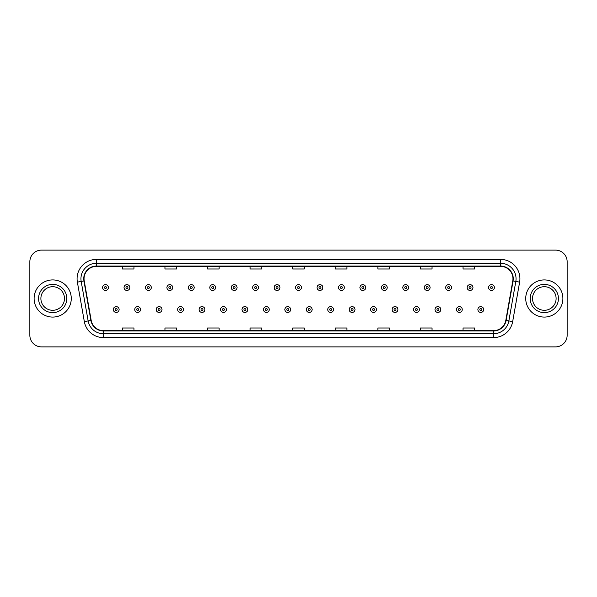 <?xml version="1.0" encoding="UTF-8"?>
<svg xmlns="http://www.w3.org/2000/svg" width="597" height="597" viewBox="0 0 597 597"><rect width="100%" height="100%" fill="white"/><g stroke="black" fill="none" stroke-linecap="round" stroke-linejoin="round"><path stroke-width="0.9" d="M34.111 298.5A18.582 18.582 0 0 0 52.693 317.082A18.582 18.582 0 0 0 71.267 298.5A18.582 18.582 0 0 0 52.693 279.918A18.582 18.582 0 0 0 34.111 298.5A18.582 18.582 0 0 0 52.693 317.082A18.582 18.582 0 0 0 71.267 298.5A18.582 18.582 0 0 0 52.693 279.918A18.582 18.582 0 0 0 34.111 298.5M525.733 298.5A18.582 18.582 0 0 0 544.307 317.082A18.582 18.582 0 0 0 562.889 298.5A18.582 18.582 0 0 0 544.307 279.918A18.582 18.582 0 0 0 525.733 298.5A18.582 18.582 0 0 0 544.307 317.082A18.582 18.582 0 0 0 562.889 298.5A18.582 18.582 0 0 0 544.307 279.918A18.582 18.582 0 0 0 525.733 298.5M84.043 278.754A12.388 12.388 0 0 1 96.43 266.374L500.57 266.374A12.388 12.388 0 0 1 512.771 280.911L505.808 320.395A12.388 12.388 0 0 1 493.607 330.626L103.393 330.626A12.388 12.388 0 0 1 91.192 320.395L84.229 280.911A12.388 12.388 0 0 1 84.043 278.754M83.737 278.754A12.694 12.694 0 0 0 83.931 280.963L90.893 320.447A12.694 12.694 0 0 0 103.393 330.939L493.607 330.939A12.694 12.694 0 0 0 506.107 320.447L513.069 280.963A12.694 12.694 0 0 0 500.57 266.061L96.43 266.061A12.694 12.694 0 0 0 83.737 278.754M77.371 282.12A19.358 19.358 0 0 1 96.43 259.404L500.57 259.404A19.358 19.358 0 0 1 519.629 282.12L512.666 321.604A19.358 19.358 0 0 1 493.607 337.596L103.393 337.596A19.358 19.358 0 0 1 84.334 321.604L77.371 282.12L81.185 281.448A15.485 15.485 0 0 1 96.43 263.277L500.57 263.277A15.485 15.485 0 0 1 515.815 281.448L508.853 320.932A15.485 15.485 0 0 1 493.607 333.723L103.393 333.723A15.485 15.485 0 0 1 88.147 320.932L81.185 281.448A15.485 15.485 0 0 1 80.946 278.754M567.15 261.725A11.612 11.612 0 0 0 555.538 250.113L41.462 250.113A11.612 11.612 0 0 0 29.85 261.725L29.85 335.275A11.612 11.612 0 0 0 41.462 346.887L555.538 346.887A11.612 11.612 0 0 0 567.15 335.275L567.15 261.725L567.15 335.275M506.107 320.447L508.853 320.932L515.815 281.448L519.629 282.12M292.694 266.374L292.694 268.993L304.306 268.993L304.306 266.374M250.113 266.374L250.113 268.993L261.725 268.993L261.725 266.374M207.532 266.374L207.532 268.993L219.144 268.993L219.144 266.374M164.951 266.374L164.951 268.993L176.563 268.993L176.563 266.374M122.37 266.374L122.37 268.993L133.982 268.993L133.982 266.374M335.275 266.374L335.275 268.993L346.887 268.993L346.887 266.374M377.856 266.374L377.856 268.993L389.468 268.993L389.468 266.374M420.437 266.374L420.437 268.993L432.049 268.993L432.049 266.374M463.018 266.374L463.018 268.993L474.63 268.993L474.63 266.374M304.306 330.626L304.306 328.007L292.694 328.007L292.694 330.626M261.725 330.626L261.725 328.007L250.113 328.007L250.113 330.626M219.144 330.626L219.144 328.007L207.532 328.007L207.532 330.626M176.563 330.626L176.563 328.007L164.951 328.007L164.951 330.626M133.982 330.626L133.982 328.007L122.37 328.007L122.37 330.626M346.887 330.626L346.887 328.007L335.275 328.007L335.275 330.626M389.468 330.626L389.468 328.007L377.856 328.007L377.856 330.626M432.049 330.626L432.049 328.007L420.437 328.007L420.437 330.626M474.63 330.626L474.63 328.007L463.018 328.007L463.018 330.626M29.85 261.725L29.85 335.275M555.538 250.113L41.462 250.113M41.462 346.887L555.538 346.887M108.393 287.545A2.903 2.903 0 0 1 105.49 290.448A2.903 2.903 0 0 1 102.587 287.545A2.903 2.903 0 0 1 105.49 284.642A2.903 2.903 0 0 1 108.393 287.545A2.903 2.903 0 0 0 105.49 284.642A2.903 2.903 0 0 0 102.587 287.545M113.311 309.53A2.903 2.903 0 0 1 116.214 306.627A2.903 2.903 0 0 1 119.116 309.53A2.903 2.903 0 0 1 116.214 312.432A2.903 2.903 0 0 1 113.311 309.53A2.903 2.903 0 0 0 116.214 312.432A2.903 2.903 0 0 0 119.116 309.53M64.491 298.5A11.798 11.798 0 0 0 52.693 286.702A11.798 11.798 0 0 0 40.887 298.5A11.798 11.798 0 0 0 52.693 310.298A11.798 11.798 0 0 0 64.491 298.5A11.798 11.798 0 0 1 52.693 310.298A11.798 11.798 0 0 1 40.887 298.5M129.84 287.545A2.903 2.903 0 0 1 126.937 290.448A2.903 2.903 0 0 1 124.034 287.545A2.903 2.903 0 0 1 126.937 284.642A2.903 2.903 0 0 1 129.84 287.545A2.903 2.903 0 0 0 126.937 284.642A2.903 2.903 0 0 0 124.034 287.545M151.287 287.545A2.903 2.903 0 0 1 148.384 290.448A2.903 2.903 0 0 1 145.481 287.545A2.903 2.903 0 0 1 148.384 284.642A2.903 2.903 0 0 1 151.287 287.545A2.903 2.903 0 0 0 148.384 284.642A2.903 2.903 0 0 0 145.481 287.545M172.727 287.545A2.903 2.903 0 0 1 169.824 290.448A2.903 2.903 0 0 1 166.921 287.545A2.903 2.903 0 0 1 169.824 284.642A2.903 2.903 0 0 1 172.727 287.545A2.903 2.903 0 0 0 169.824 284.642A2.903 2.903 0 0 0 166.921 287.545M194.174 287.545A2.903 2.903 0 0 1 191.271 290.448A2.903 2.903 0 0 1 188.368 287.545A2.903 2.903 0 0 1 191.271 284.642A2.903 2.903 0 0 1 194.174 287.545A2.903 2.903 0 0 0 191.271 284.642A2.903 2.903 0 0 0 188.368 287.545M134.758 309.53A2.903 2.903 0 0 1 137.661 306.627A2.903 2.903 0 0 1 140.564 309.53A2.903 2.903 0 0 1 137.661 312.432A2.903 2.903 0 0 1 134.758 309.53A2.903 2.903 0 0 0 137.661 312.432A2.903 2.903 0 0 0 140.564 309.53M156.198 309.53A2.903 2.903 0 0 1 159.1 306.627A2.903 2.903 0 0 1 162.011 309.53A2.903 2.903 0 0 1 159.1 312.432A2.903 2.903 0 0 1 156.198 309.53A2.903 2.903 0 0 0 159.1 312.432A2.903 2.903 0 0 0 162.011 309.53M177.645 309.53A2.903 2.903 0 0 1 180.548 306.627A2.903 2.903 0 0 1 183.451 309.53A2.903 2.903 0 0 1 180.548 312.432A2.903 2.903 0 0 1 177.645 309.53A2.903 2.903 0 0 0 180.548 312.432A2.903 2.903 0 0 0 183.451 309.53M556.113 298.5A11.798 11.798 0 0 0 544.307 286.702A11.798 11.798 0 0 0 532.509 298.5A11.798 11.798 0 0 0 544.307 310.298A11.798 11.798 0 0 0 556.113 298.5A11.798 11.798 0 0 1 544.307 310.298A11.798 11.798 0 0 1 532.509 298.5M215.621 287.545A2.903 2.903 0 0 1 212.719 290.448A2.903 2.903 0 0 1 209.816 287.545A2.903 2.903 0 0 1 212.719 284.642A2.903 2.903 0 0 1 215.621 287.545A2.903 2.903 0 0 0 212.719 284.642A2.903 2.903 0 0 0 209.816 287.545M237.069 287.545A2.903 2.903 0 0 1 234.166 290.448A2.903 2.903 0 0 1 231.263 287.545A2.903 2.903 0 0 1 234.166 284.642A2.903 2.903 0 0 1 237.069 287.545A2.903 2.903 0 0 0 234.166 284.642A2.903 2.903 0 0 0 231.263 287.545M258.508 287.545A2.903 2.903 0 0 1 255.606 290.448A2.903 2.903 0 0 1 252.703 287.545A2.903 2.903 0 0 1 255.606 284.642A2.903 2.903 0 0 1 258.508 287.545A2.903 2.903 0 0 0 255.606 284.642A2.903 2.903 0 0 0 252.703 287.545M199.092 309.53A2.903 2.903 0 0 1 201.995 306.627A2.903 2.903 0 0 1 204.898 309.53A2.903 2.903 0 0 1 201.995 312.432A2.903 2.903 0 0 1 199.092 309.53A2.903 2.903 0 0 0 201.995 312.432A2.903 2.903 0 0 0 204.898 309.53M220.539 309.53A2.903 2.903 0 0 1 223.442 306.627A2.903 2.903 0 0 1 226.345 309.53A2.903 2.903 0 0 1 223.442 312.432A2.903 2.903 0 0 1 220.539 309.53A2.903 2.903 0 0 0 223.442 312.432A2.903 2.903 0 0 0 226.345 309.53M241.986 309.53A2.903 2.903 0 0 1 244.889 306.627A2.903 2.903 0 0 1 247.792 309.53A2.903 2.903 0 0 1 244.889 312.432A2.903 2.903 0 0 1 241.986 309.53A2.903 2.903 0 0 0 244.889 312.432A2.903 2.903 0 0 0 247.792 309.53M279.956 287.545A2.903 2.903 0 0 1 277.053 290.448A2.903 2.903 0 0 1 274.15 287.545A2.903 2.903 0 0 1 277.053 284.642A2.903 2.903 0 0 1 279.956 287.545A2.903 2.903 0 0 0 277.053 284.642A2.903 2.903 0 0 0 274.15 287.545M301.403 287.545A2.903 2.903 0 0 1 298.5 290.448A2.903 2.903 0 0 1 295.597 287.545A2.903 2.903 0 0 1 298.5 284.642A2.903 2.903 0 0 1 301.403 287.545A2.903 2.903 0 0 0 298.5 284.642A2.903 2.903 0 0 0 295.597 287.545M322.85 287.545A2.903 2.903 0 0 1 319.947 290.448A2.903 2.903 0 0 1 317.044 287.545A2.903 2.903 0 0 1 319.947 284.642A2.903 2.903 0 0 1 322.85 287.545A2.903 2.903 0 0 0 319.947 284.642A2.903 2.903 0 0 0 317.044 287.545M344.297 287.545A2.903 2.903 0 0 1 341.394 290.448A2.903 2.903 0 0 1 338.492 287.545A2.903 2.903 0 0 1 341.394 284.642A2.903 2.903 0 0 1 344.297 287.545A2.903 2.903 0 0 0 341.394 284.642A2.903 2.903 0 0 0 338.492 287.545M365.737 287.545A2.903 2.903 0 0 1 362.834 290.448A2.903 2.903 0 0 1 359.931 287.545A2.903 2.903 0 0 1 362.834 284.642A2.903 2.903 0 0 1 365.737 287.545A2.903 2.903 0 0 0 362.834 284.642A2.903 2.903 0 0 0 359.931 287.545M263.426 309.53A2.903 2.903 0 0 1 266.329 306.627A2.903 2.903 0 0 1 269.232 309.53A2.903 2.903 0 0 1 266.329 312.432A2.903 2.903 0 0 1 263.426 309.53A2.903 2.903 0 0 0 266.329 312.432A2.903 2.903 0 0 0 269.232 309.53M284.873 309.53A2.903 2.903 0 0 1 287.776 306.627A2.903 2.903 0 0 1 290.679 309.53A2.903 2.903 0 0 1 287.776 312.432A2.903 2.903 0 0 1 284.873 309.53A2.903 2.903 0 0 0 287.776 312.432A2.903 2.903 0 0 0 290.679 309.53M306.321 309.53A2.903 2.903 0 0 1 309.224 306.627A2.903 2.903 0 0 1 312.127 309.53A2.903 2.903 0 0 1 309.224 312.432A2.903 2.903 0 0 1 306.321 309.53A2.903 2.903 0 0 0 309.224 312.432A2.903 2.903 0 0 0 312.127 309.53M327.768 309.53A2.903 2.903 0 0 1 330.671 306.627A2.903 2.903 0 0 1 333.574 309.53A2.903 2.903 0 0 1 330.671 312.432A2.903 2.903 0 0 1 327.768 309.53A2.903 2.903 0 0 0 330.671 312.432A2.903 2.903 0 0 0 333.574 309.53M349.208 309.53A2.903 2.903 0 0 1 352.111 306.627A2.903 2.903 0 0 1 355.014 309.53A2.903 2.903 0 0 1 352.111 312.432A2.903 2.903 0 0 1 349.208 309.53A2.903 2.903 0 0 0 352.111 312.432A2.903 2.903 0 0 0 355.014 309.53M387.184 287.545A2.903 2.903 0 0 1 384.281 290.448A2.903 2.903 0 0 1 381.379 287.545A2.903 2.903 0 0 1 384.281 284.642A2.903 2.903 0 0 1 387.184 287.545A2.903 2.903 0 0 0 384.281 284.642A2.903 2.903 0 0 0 381.379 287.545M408.632 287.545A2.903 2.903 0 0 1 405.729 290.448A2.903 2.903 0 0 1 402.826 287.545A2.903 2.903 0 0 1 405.729 284.642A2.903 2.903 0 0 1 408.632 287.545A2.903 2.903 0 0 0 405.729 284.642A2.903 2.903 0 0 0 402.826 287.545M430.079 287.545A2.903 2.903 0 0 1 427.176 290.448A2.903 2.903 0 0 1 424.273 287.545A2.903 2.903 0 0 1 427.176 284.642A2.903 2.903 0 0 1 430.079 287.545A2.903 2.903 0 0 0 427.176 284.642A2.903 2.903 0 0 0 424.273 287.545M451.519 287.545A2.903 2.903 0 0 1 448.616 290.448A2.903 2.903 0 0 1 445.713 287.545A2.903 2.903 0 0 1 448.616 284.642A2.903 2.903 0 0 1 451.519 287.545A2.903 2.903 0 0 0 448.616 284.642A2.903 2.903 0 0 0 445.713 287.545M472.966 287.545A2.903 2.903 0 0 1 470.063 290.448A2.903 2.903 0 0 1 467.16 287.545A2.903 2.903 0 0 1 470.063 284.642A2.903 2.903 0 0 1 472.966 287.545A2.903 2.903 0 0 0 470.063 284.642A2.903 2.903 0 0 0 467.16 287.545M494.413 287.545A2.903 2.903 0 0 1 491.51 290.448A2.903 2.903 0 0 1 488.607 287.545A2.903 2.903 0 0 1 491.51 284.642A2.903 2.903 0 0 1 494.413 287.545A2.903 2.903 0 0 0 491.51 284.642A2.903 2.903 0 0 0 488.607 287.545M370.655 309.53A2.903 2.903 0 0 1 373.558 306.627A2.903 2.903 0 0 1 376.461 309.53A2.903 2.903 0 0 1 373.558 312.432A2.903 2.903 0 0 1 370.655 309.53A2.903 2.903 0 0 0 373.558 312.432A2.903 2.903 0 0 0 376.461 309.53M392.102 309.53A2.903 2.903 0 0 1 395.005 306.627A2.903 2.903 0 0 1 397.908 309.53A2.903 2.903 0 0 1 395.005 312.432A2.903 2.903 0 0 1 392.102 309.53A2.903 2.903 0 0 0 395.005 312.432A2.903 2.903 0 0 0 397.908 309.53M413.549 309.53A2.903 2.903 0 0 1 416.452 306.627A2.903 2.903 0 0 1 419.355 309.53A2.903 2.903 0 0 1 416.452 312.432A2.903 2.903 0 0 1 413.549 309.53A2.903 2.903 0 0 0 416.452 312.432A2.903 2.903 0 0 0 419.355 309.53M434.989 309.53A2.903 2.903 0 0 1 437.899 306.627A2.903 2.903 0 0 1 440.802 309.53A2.903 2.903 0 0 1 437.899 312.432A2.903 2.903 0 0 1 434.989 309.53A2.903 2.903 0 0 0 437.899 312.432A2.903 2.903 0 0 0 440.802 309.53M456.436 309.53A2.903 2.903 0 0 1 459.339 306.627A2.903 2.903 0 0 1 462.242 309.53A2.903 2.903 0 0 1 459.339 312.432A2.903 2.903 0 0 1 456.436 309.53A2.903 2.903 0 0 0 459.339 312.432A2.903 2.903 0 0 0 462.242 309.53M477.884 309.53A2.903 2.903 0 0 1 480.786 306.627A2.903 2.903 0 0 1 483.689 309.53A2.903 2.903 0 0 1 480.786 312.432A2.903 2.903 0 0 1 477.884 309.53A2.903 2.903 0 0 0 480.786 312.432A2.903 2.903 0 0 0 483.689 309.53M500.57 259.404L500.57 266.061M81.185 281.448L83.931 280.963M103.393 337.596L103.393 330.939M493.607 330.939L493.607 337.596M84.334 321.604L90.893 320.447M513.069 280.963L515.815 281.448M96.43 259.404L96.43 266.061M508.853 320.932L512.666 321.604M104.52 287.545A0.97 0.97 0 0 0 105.49 288.515A0.97 0.97 0 0 0 106.46 287.545A0.97 0.97 0 0 0 105.49 286.575A0.97 0.97 0 0 0 104.52 287.545M117.184 309.53A0.97 0.97 0 0 0 116.214 308.567A0.97 0.97 0 0 0 115.243 309.53A0.97 0.97 0 0 0 116.214 310.5A0.97 0.97 0 0 0 117.184 309.53M66.812 298.5A14.119 14.119 0 0 0 52.693 284.381A14.119 14.119 0 0 0 38.566 298.5A14.119 14.119 0 0 0 52.693 312.619A14.119 14.119 0 0 0 66.812 298.5M125.967 287.545A0.97 0.97 0 0 0 126.937 288.515A0.97 0.97 0 0 0 127.9 287.545A0.97 0.97 0 0 0 126.937 286.575A0.97 0.97 0 0 0 125.967 287.545M147.414 287.545A0.97 0.97 0 0 0 148.384 288.515A0.97 0.97 0 0 0 149.347 287.545A0.97 0.97 0 0 0 148.384 286.575A0.97 0.97 0 0 0 147.414 287.545M168.861 287.545A0.97 0.97 0 0 0 169.824 288.515A0.97 0.97 0 0 0 170.794 287.545A0.97 0.97 0 0 0 169.824 286.575A0.97 0.97 0 0 0 168.861 287.545M190.301 287.545A0.97 0.97 0 0 0 191.271 288.515A0.97 0.97 0 0 0 192.241 287.545A0.97 0.97 0 0 0 191.271 286.575A0.97 0.97 0 0 0 190.301 287.545M138.623 309.53A0.97 0.97 0 0 0 137.661 308.567A0.97 0.97 0 0 0 136.691 309.53A0.97 0.97 0 0 0 137.661 310.5A0.97 0.97 0 0 0 138.623 309.53M160.071 309.53A0.97 0.97 0 0 0 159.1 308.567A0.97 0.97 0 0 0 158.138 309.53A0.97 0.97 0 0 0 159.1 310.5A0.97 0.97 0 0 0 160.071 309.53M181.518 309.53A0.97 0.97 0 0 0 180.548 308.567A0.97 0.97 0 0 0 179.585 309.53A0.97 0.97 0 0 0 180.548 310.5A0.97 0.97 0 0 0 181.518 309.53M558.434 298.5A14.119 14.119 0 0 0 544.307 284.381A14.119 14.119 0 0 0 530.188 298.5A14.119 14.119 0 0 0 544.307 312.619A14.119 14.119 0 0 0 558.434 298.5M211.748 287.545A0.97 0.97 0 0 0 212.719 288.515A0.97 0.97 0 0 0 213.689 287.545A0.97 0.97 0 0 0 212.719 286.575A0.97 0.97 0 0 0 211.748 287.545M233.196 287.545A0.97 0.97 0 0 0 234.166 288.515A0.97 0.97 0 0 0 235.128 287.545A0.97 0.97 0 0 0 234.166 286.575A0.97 0.97 0 0 0 233.196 287.545M254.643 287.545A0.97 0.97 0 0 0 255.606 288.515A0.97 0.97 0 0 0 256.576 287.545A0.97 0.97 0 0 0 255.606 286.575A0.97 0.97 0 0 0 254.643 287.545M202.965 309.53A0.97 0.97 0 0 0 201.995 308.567A0.97 0.97 0 0 0 201.025 309.53A0.97 0.97 0 0 0 201.995 310.5A0.97 0.97 0 0 0 202.965 309.53M224.405 309.53A0.97 0.97 0 0 0 223.442 308.567A0.97 0.97 0 0 0 222.472 309.53A0.97 0.97 0 0 0 223.442 310.5A0.97 0.97 0 0 0 224.405 309.53M245.852 309.53A0.97 0.97 0 0 0 244.889 308.567A0.97 0.97 0 0 0 243.919 309.53A0.97 0.97 0 0 0 244.889 310.5A0.97 0.97 0 0 0 245.852 309.53M276.09 287.545A0.97 0.97 0 0 0 277.053 288.515A0.97 0.97 0 0 0 278.023 287.545A0.97 0.97 0 0 0 277.053 286.575A0.97 0.97 0 0 0 276.09 287.545M297.53 287.545A0.97 0.97 0 0 0 298.5 288.515A0.97 0.97 0 0 0 299.47 287.545A0.97 0.97 0 0 0 298.5 286.575A0.97 0.97 0 0 0 297.53 287.545M318.977 287.545A0.97 0.97 0 0 0 319.947 288.515A0.97 0.97 0 0 0 320.91 287.545A0.97 0.97 0 0 0 319.947 286.575A0.97 0.97 0 0 0 318.977 287.545M340.424 287.545A0.97 0.97 0 0 0 341.394 288.515A0.97 0.97 0 0 0 342.357 287.545A0.97 0.97 0 0 0 341.394 286.575A0.97 0.97 0 0 0 340.424 287.545M361.872 287.545A0.97 0.97 0 0 0 362.834 288.515A0.97 0.97 0 0 0 363.804 287.545A0.97 0.97 0 0 0 362.834 286.575A0.97 0.97 0 0 0 361.872 287.545M267.299 309.53A0.97 0.97 0 0 0 266.329 308.567A0.97 0.97 0 0 0 265.367 309.53A0.97 0.97 0 0 0 266.329 310.5A0.97 0.97 0 0 0 267.299 309.53M288.747 309.53A0.97 0.97 0 0 0 287.776 308.567A0.97 0.97 0 0 0 286.806 309.53A0.97 0.97 0 0 0 287.776 310.5A0.97 0.97 0 0 0 288.747 309.53M310.194 309.53A0.97 0.97 0 0 0 309.224 308.567A0.97 0.97 0 0 0 308.253 309.53A0.97 0.97 0 0 0 309.224 310.5A0.97 0.97 0 0 0 310.194 309.53M331.633 309.53A0.97 0.97 0 0 0 330.671 308.567A0.97 0.97 0 0 0 329.701 309.53A0.97 0.97 0 0 0 330.671 310.5A0.97 0.97 0 0 0 331.633 309.53M353.081 309.53A0.97 0.97 0 0 0 352.111 308.567A0.97 0.97 0 0 0 351.148 309.53A0.97 0.97 0 0 0 352.111 310.5A0.97 0.97 0 0 0 353.081 309.53M383.311 287.545A0.97 0.97 0 0 0 384.281 288.515A0.97 0.97 0 0 0 385.252 287.545A0.97 0.97 0 0 0 384.281 286.575A0.97 0.97 0 0 0 383.311 287.545M404.759 287.545A0.97 0.97 0 0 0 405.729 288.515A0.97 0.97 0 0 0 406.699 287.545A0.97 0.97 0 0 0 405.729 286.575A0.97 0.97 0 0 0 404.759 287.545M426.206 287.545A0.97 0.97 0 0 0 427.176 288.515A0.97 0.97 0 0 0 428.139 287.545A0.97 0.97 0 0 0 427.176 286.575A0.97 0.97 0 0 0 426.206 287.545M447.653 287.545A0.97 0.97 0 0 0 448.616 288.515A0.97 0.97 0 0 0 449.586 287.545A0.97 0.97 0 0 0 448.616 286.575A0.97 0.97 0 0 0 447.653 287.545M469.1 287.545A0.97 0.97 0 0 0 470.063 288.515A0.97 0.97 0 0 0 471.033 287.545A0.97 0.97 0 0 0 470.063 286.575A0.97 0.97 0 0 0 469.1 287.545M490.54 287.545A0.97 0.97 0 0 0 491.51 288.515A0.97 0.97 0 0 0 492.48 287.545A0.97 0.97 0 0 0 491.51 286.575A0.97 0.97 0 0 0 490.54 287.545M374.528 309.53A0.97 0.97 0 0 0 373.558 308.567A0.97 0.97 0 0 0 372.595 309.53A0.97 0.97 0 0 0 373.558 310.5A0.97 0.97 0 0 0 374.528 309.53M395.975 309.53A0.97 0.97 0 0 0 395.005 308.567A0.97 0.97 0 0 0 394.035 309.53A0.97 0.97 0 0 0 395.005 310.5A0.97 0.97 0 0 0 395.975 309.53M417.415 309.53A0.97 0.97 0 0 0 416.452 308.567A0.97 0.97 0 0 0 415.482 309.53A0.97 0.97 0 0 0 416.452 310.5A0.97 0.97 0 0 0 417.415 309.53M438.862 309.53A0.97 0.97 0 0 0 437.899 308.567A0.97 0.97 0 0 0 436.929 309.53A0.97 0.97 0 0 0 437.899 310.5A0.97 0.97 0 0 0 438.862 309.53M460.309 309.53A0.97 0.97 0 0 0 459.339 308.567A0.97 0.97 0 0 0 458.377 309.53A0.97 0.97 0 0 0 459.339 310.5A0.97 0.97 0 0 0 460.309 309.53M481.757 309.53A0.97 0.97 0 0 0 480.786 308.567A0.97 0.97 0 0 0 479.816 309.53A0.97 0.97 0 0 0 480.786 310.5A0.97 0.97 0 0 0 481.757 309.53"/></g></svg>
